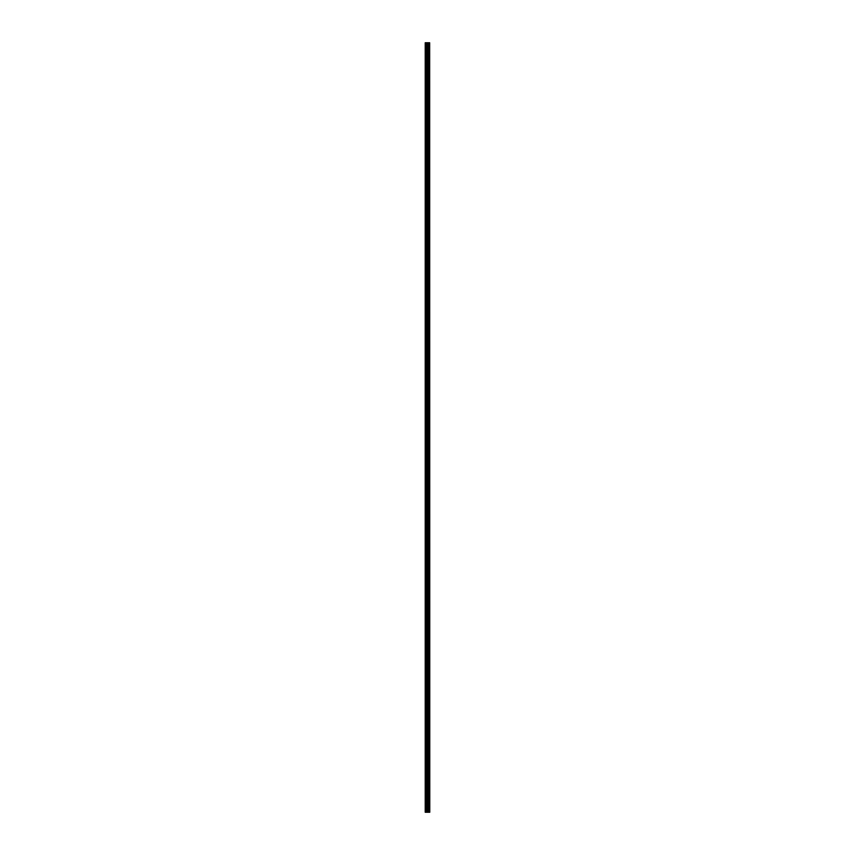 <?xml version="1.0" encoding="UTF-8"?>
<svg xmlns="http://www.w3.org/2000/svg" width="855" height="855" viewBox="0 0 855 855"><rect width="100%" height="100%" fill="white"/><g stroke="black" fill="none" stroke-linecap="round" stroke-linejoin="round"><path stroke-width="1.28" d="M429.67 42.75L429.776 812.25L429.67 42.75L425.224 42.75L425.224 812.25L425.48 42.75M425.48 812.25L429.67 812.25M428.59 42.75L428.59 812.25L428.558 42.75M429.178 42.75L429.178 812.25L429.135 42.75M429.584 812.25L429.584 42.75M428.141 812.25L428.141 42.75M428.056 812.25L428.056 42.75M429.092 812.25L429.092 42.75M428.996 812.25L428.996 42.75M428.729 812.25L428.729 42.75M428.633 812.25L428.633 42.75M427.863 812.25L427.863 42.75M427.682 812.25L427.682 42.75M427.276 812.25L427.276 42.75M427.094 812.25L427.094 42.75M426.356 812.25L426.356 42.75M426.175 812.25L426.175 42.75"/></g></svg>

